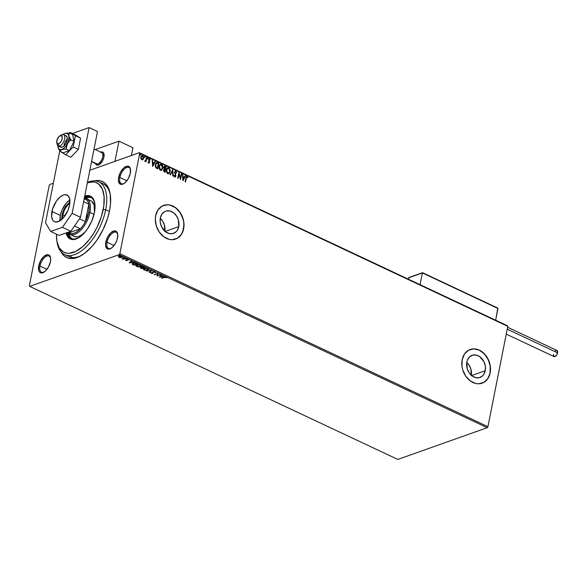 <?xml version="1.0" encoding="UTF-8"?>
<svg xmlns="http://www.w3.org/2000/svg" width="587" height="587" viewBox="0 0 587 587"><rect width="100%" height="100%" fill="white"/><g stroke="black" fill="none" stroke-linecap="round" stroke-linejoin="round"><path stroke-width="0.88" d="M66.837 255.367A40.217 20.163 -64.8 0 0 81.798 255.25A40.217 20.163 115.2 0 1 68.818 256.592L64.621 254.619A40.217 20.163 115.2 0 1 57.071 242.013A40.217 20.163 -64.8 0 0 57.21 242.915A40.217 20.163 -64.8 0 0 80.573 251.471A40.217 20.163 -64.8 0 0 105.689 209.72L103.224 209.442A38.426 19.268 115.2 0 1 79.223 249.336A38.426 19.268 115.2 0 1 56.902 241.154A38.426 19.268 115.2 0 1 56.447 234.162L56.895 241.132L59.272 247.912L63.469 252.08L67.094 253.224L69.112 253.276L75.723 251.397L82.73 246.606L89.532 239.313L93.656 233.362L97.273 226.802L101.441 216.39L103.789 206.074L104.119 196.748L102.402 189.212L98.777 184.12L95.461 182.308L93.568 181.911L87.221 182.77M109.549 210.66A42.007 21.059 115.2 0 1 81.013 255.712A42.007 21.059 115.2 0 1 61.033 251.845L64.372 256.093L67.997 258.075L72.267 258.573L79.487 256.519L84.587 253.357L92.174 246.232L96.899 240.156L103.048 229.642L107.604 218.254L109.549 210.66L110.539 203.41L110.151 193.783L107.546 186.373L104.691 182.983L101.067 181.009L99.005 180.569L94.419 180.833A42.007 21.059 115.2 0 1 110.143 193.754A42.007 21.059 115.2 0 1 109.549 210.66M119.858 177.487A8.937 4.483 -64.8 0 0 124.055 183.496A8.937 4.483 115.2 0 1 121.377 183.687A8.937 4.483 115.2 0 1 119.858 177.487L126.865 180.789L119.858 177.487A8.937 4.483 115.2 0 1 128.979 167.515A8.937 4.483 115.2 0 1 130.541 169.702A8.937 4.483 -64.8 0 0 125.244 168.344A8.937 4.483 -64.8 0 0 119.858 177.487L118.625 177.347L119.858 177.487M130.336 173.194A9.832 4.931 115.2 0 1 123.652 183.738A9.832 4.931 115.2 0 1 118.625 177.347L118.391 180.598L119.763 183.826L122.712 184.171L125.09 182.696L128.37 178.492L130.336 173.194L130.329 168.601L129.199 166.715L127.35 166.136L123.864 167.845L120.592 172.057L118.625 177.347A9.832 4.931 115.2 0 1 124.76 167.141A9.832 4.931 115.2 0 1 130.475 169.239A9.832 4.931 115.2 0 1 130.336 173.194M107.039 242.226A8.937 4.483 -64.8 0 0 111.236 248.228A8.937 4.483 115.2 0 1 108.558 248.426A8.937 4.483 115.2 0 1 107.039 242.226L114.047 245.52L107.039 242.226A8.937 4.483 115.2 0 1 116.16 232.247A8.937 4.483 115.2 0 1 117.723 234.433A8.937 4.483 -64.8 0 0 112.425 233.083A8.937 4.483 -64.8 0 0 107.039 242.226L105.807 242.086L107.039 242.226M117.517 237.933A9.832 4.931 115.2 0 1 110.84 248.477A9.832 4.931 115.2 0 1 105.807 242.086L105.572 245.337L106.944 248.565L109.901 248.91L112.271 247.435L115.551 243.223L117.062 239.709L117.745 234.683L116.38 231.454L114.531 230.874L111.046 232.577L107.773 236.788L105.807 242.086A9.832 4.931 115.2 0 1 111.941 231.88A9.832 4.931 115.2 0 1 117.657 233.971A9.832 4.931 115.2 0 1 117.517 237.933M39.96 266.028A8.937 4.483 -64.8 0 0 44.164 272.03A8.937 4.483 115.2 0 1 41.486 272.229A8.937 4.483 115.2 0 1 39.96 266.028L46.975 269.323L39.96 266.028A8.937 4.483 115.2 0 1 49.088 256.049A8.937 4.483 115.2 0 1 50.643 258.236A8.937 4.483 -64.8 0 0 45.353 256.886A8.937 4.483 -64.8 0 0 39.96 266.028L38.727 265.889L39.96 266.028M50.445 261.729A9.832 4.931 115.2 0 1 43.761 272.273A9.832 4.931 115.2 0 1 38.727 265.889L38.735 270.482L39.865 272.368L41.714 272.948L45.199 271.238L48.479 267.026L50.445 261.729L50.673 258.485L49.308 255.257L47.459 254.67L43.974 256.38L40.694 260.591L38.727 265.889A9.832 4.931 115.2 0 1 44.869 255.683A9.832 4.931 115.2 0 1 50.577 257.774A9.832 4.931 115.2 0 1 50.445 261.729M178.771 226.604A11.762 9.113 -109.5 0 1 173.495 233.355A11.762 9.113 -109.5 0 1 163.597 229.913A11.762 9.113 -109.5 0 1 160.354 217.946L161.858 214.196L164.543 211.68L166.194 211.012L169.834 210.982L173.422 212.677L176.43 215.825L178.389 219.956L178.771 226.604L177.259 230.346L176.049 231.792L172.923 233.531L169.291 233.56L165.695 231.872L161.557 226.743L160.244 222.348L160.354 217.946A11.762 9.113 -109.5 0 1 165.629 211.188A11.762 9.113 -109.5 0 1 175.528 214.637A11.762 9.113 -109.5 0 1 178.771 226.604L165.138 231.439L178.771 226.604M485.266 370.698A11.762 9.113 -109.5 0 1 479.99 377.456A11.762 9.113 -109.5 0 1 470.092 374.007A11.762 9.113 -109.5 0 1 466.848 362.04L467.435 360.044L469.571 356.852L472.696 355.106L476.328 355.076L479.924 356.771L484.062 361.9L485.376 366.295L485.266 370.698L483.761 374.447L482.543 375.885L479.425 377.632L475.786 377.661L472.197 375.966L469.189 372.818L467.23 368.687L466.848 362.04A11.762 9.113 -109.5 0 1 472.124 355.282A11.762 9.113 -109.5 0 1 482.022 358.73A11.762 9.113 -109.5 0 1 485.266 370.698L471.64 375.533L485.266 370.698M482.096 383.194L482.088 383.194A17.874 13.853 70.5 0 0 490.057 372.95L490.16 372.914A17.874 13.853 -109.5 0 1 482.14 383.179A17.874 13.853 -109.5 0 1 467.098 377.933A17.874 13.853 -109.5 0 1 462.167 359.75L462.006 366.442L462.747 369.854L465.726 376.135L470.29 380.919L475.749 383.487L478.559 383.803L483.798 382.431L487.87 378.6L490.16 372.914L490.321 366.215L489.58 362.81L486.608 356.529L482.037 351.738L479.366 350.145L473.768 348.861L468.536 350.234L464.464 354.056L462.167 359.75A17.874 13.853 -109.5 0 1 470.187 349.485A17.874 13.853 -109.5 0 1 485.229 354.724A17.874 13.853 -109.5 0 1 490.16 372.914L490.057 372.95A17.874 13.853 70.5 0 0 485.141 354.783A17.874 13.853 70.5 0 0 470.121 349.507M175.594 239.1L175.594 239.1A17.874 13.853 70.5 0 0 183.555 228.857L183.665 228.813A17.874 13.853 -109.5 0 1 175.645 239.078A17.874 13.853 -109.5 0 1 160.603 233.839A17.874 13.853 -109.5 0 1 155.672 215.656L155.313 218.944L156.252 225.76L159.224 232.034L163.795 236.825L169.254 239.393L172.064 239.709L177.296 238.329L181.368 234.507L183.665 228.813L183.826 222.121L181.831 215.444L177.986 209.801L175.542 207.644L170.083 205.076L167.273 204.768L162.034 206.14L157.962 209.963L155.672 215.656A17.874 13.853 -109.5 0 1 163.692 205.391A17.874 13.853 -109.5 0 1 178.734 210.63A17.874 13.853 -109.5 0 1 183.665 228.813L183.555 228.857A17.874 13.853 70.5 0 0 178.639 210.689A17.874 13.853 70.5 0 0 163.619 205.413L163.634 205.413M122.301 256.768L121.729 257.422L122.316 256.93L121.399 256.13L118.42 256.475L118.655 257.121L120.21 257.583L122.316 256.923L121.744 256.27L118.963 256.123L118.361 256.636L118.926 257.267L120.394 257.59L121.729 257.422L122.331 256.732M397.803 459.43L29.724 286.39L119.154 254.655L487.232 427.696L397.803 459.43L487.232 427.696L119.154 254.655L29.724 286.39L29.35 285.766L49.22 185.426L29.35 285.766L29.724 286.39L397.803 459.43M125.97 258.295L121.971 258.625L123.248 259.263L125.97 258.295L121.971 258.625L123.248 259.263L125.97 258.295M127.57 259.293L127.335 259.748L128.45 259.447L129.103 260.034L127.834 259.351L126.858 259.586L126.785 260.437L125.471 260.026L127.108 260.628L127.504 259.615L129.103 260.034L128.692 259.535L127.115 259.447L126.851 260.415L125.471 260.026L125.809 260.503L125.53 259.703M133.498 264.906L134.24 265.258L137.967 263.937L135.714 263.005L133.675 263.013L132.251 263.952L134.24 265.258L137.967 263.937L133.132 263.159L132.464 264.311L133.498 264.906M140.623 267.496L141.526 268.685L145.246 267.356L142.157 266.696L141.878 267.43L140.249 267.753L141.526 268.685L145.246 267.356L142.054 266.733L141.878 267.43L140.227 267.819M151.842 270.46L146.486 271.018L150.91 270.761L149.274 272.324L149.685 272.522L151.842 270.46L146.486 271.018L150.91 270.761L149.274 272.324L149.685 272.522L151.842 270.46M160.383 274.474L157.609 275.457L157.932 273.322L154.205 274.643L157.36 273.836L157.037 275.978L160.757 274.65L157.609 275.457L157.932 273.322L154.205 274.643L157.36 273.836L157.037 275.978L160.383 274.474M166.833 277.783L165.233 276.976L161.616 278.128L165.314 277.218L166.833 277.783L166.334 277.196L164.133 277.24L161.997 278.304L164.536 277.108L166.833 277.783M159.422 277.093L164.72 276.514L162.606 276.506L161.234 275.861L161.924 275.2L161.513 275.01L159.356 277.064L164.72 276.514L162.606 276.506L161.234 275.861L161.924 275.2L161.513 275.01L159.422 277.093M151.307 272.654L150.786 272.595L150.954 273.182L152.495 273.454L153.222 273.072L153.288 271.972L154.528 271.972L155.328 272.691L155.445 272.207L153.192 271.7L152.583 272.104L152.569 273.146L150.786 272.595L151.101 273.263L152.847 273.366L153.376 271.935L154.689 272.038L155.328 272.691L155.041 271.884L153.002 271.759L152.451 273.197L151.307 272.654L151.49 273.131M148.746 269.308L147.924 270.137L148.738 269.477L147.975 268.56L144.138 268.376L143.301 269.051L144.086 269.969L147.924 270.137L148.738 269.257L146.948 268.237L143.822 268.508L143.309 269.272L144.321 270.064L146.493 270.387L147.689 269.91M141.46 265.882L140.638 266.718L141.452 266.05L140.689 265.141L136.852 264.95L136.015 265.625L136.8 266.542L140.638 266.718L141.372 266.249L141.335 265.595L139.112 264.737L136.536 265.082L136.015 265.625L136.411 266.322L138.657 266.96L140.704 266.395L137.167 266.395L136.558 265.669L137.292 264.825L140.374 265.008L140.924 266.006L139.273 266.733L137.263 266.439L136.074 265.463M129.147 262.866L134.445 262.279L132.339 262.279L130.96 261.626L131.657 260.966L131.246 260.775L129.147 262.866L134.445 262.279L132.339 262.279L130.96 261.626L131.657 260.966L131.246 260.775L129.147 262.866M126.902 258.948L126.146 258.764L126.895 258.691M124.011 257.59L123.255 257.407L124.004 257.333M119.3 255.374L118.545 255.191L119.3 255.118M139.713 153.31L507.792 326.357L487.922 426.698L119.843 253.657L139.713 153.31L119.843 253.657L119.154 254.655L119.843 253.657L487.922 426.698L487.232 427.696L487.922 426.698L507.792 326.357L139.713 153.31L139.339 152.693L89.833 170.259L139.339 152.693L139.713 153.31M142.531 159.84L143.602 158.277L142.648 155.496L141.783 155.482L142.648 155.496L141.9 155.438L140.843 156.978L140.917 158.622L141.797 159.781L142.949 159.576L143.507 158.651L143.441 156.406L141.995 155.408L141.063 156.281L140.777 157.786L141.504 159.591L142.949 159.576L142.421 159.869M146.904 157.58L146.523 157.397L145.796 160.434L144.776 161.029L145.825 160.926L146.082 161.719L146.904 157.58L145.899 161.63L146.904 157.58L146.523 157.397L145.906 160.185L144.776 161.029L145.825 160.926L146.082 161.719L146.904 157.58M149.047 158.784L150.257 159.686L149.414 158.703L148.614 159.385L149.23 162.107L148.841 162.526L148.071 162.085L149.01 163.069L149.648 161.924L148.973 159.627L149.436 159.26L149.964 159.972L150.257 159.686L149.597 158.761L148.937 158.806M157.03 168.535L157.778 168.88L158.894 163.215L156.883 162.46L155.621 163.612L155.262 166.209L155.966 167.845L157.778 168.88L158.894 163.215L157.543 162.753L158.894 163.215L157.595 168.792L158.681 163.289L156.626 162.511L155.335 164.558L155.907 167.779L157.03 168.535M164.404 166.165L165.204 166.18L163.729 167.244L164.213 169.056L163.516 170.047L164.367 171.976L165.057 172.307L166.18 166.642L164.565 166.099L163.729 167.244L164.213 169.056L163.509 170.912L165.057 172.307L166.18 166.642L164.881 172.218L166.18 166.642L164.507 166.114M172.776 169.738L170.017 174.64L170.428 174.831L172.475 171.096L172.813 175.953L173.224 176.144L172.776 169.738L170.017 174.64L170.428 174.831L172.475 171.096L172.813 175.953L173.224 176.144L172.776 169.738M181.317 173.759L180.48 177.971L178.866 172.607L177.744 178.272L178.125 178.448L178.962 174.222L180.569 179.6L181.691 173.935L181.317 173.759L180.48 177.971L178.954 172.644L177.744 178.272L178.125 178.448L178.962 174.222L180.569 179.6L181.691 173.935L181.317 173.759M186.585 176.364L187.994 177.45L187.136 176.335L186.262 176.716L185.154 181.75L185.529 181.933L186.585 177.127L187.158 176.981L187.723 177.802L187.994 177.45L186.688 176.32M182.961 180.723L185.646 175.792L185.243 175.601L184.377 177.179L182.997 176.533L182.447 174.288L182.895 180.693L185.646 175.792L185.243 175.601L184.377 177.179L182.997 176.533L182.447 174.288L182.961 180.723M175.242 171.066L175.909 171.059L176.768 172.813L175.909 171.059L174.574 172.101L175.462 175.939L174.61 176.496L174.31 175.388L173.95 175.594L174.706 177.003L175.462 176.87L175.873 175.858L175.058 171.969L175.748 171.617L176.401 172.952L176.768 172.813L175.909 171.059L174.64 171.844L175.462 175.939L174.941 176.46L174.31 175.388L173.95 175.594L175.197 177.032M168.484 173.818L169.724 172.38L169.981 170.047L168.63 167.809L169.936 171.646L168.843 167.735L167.735 167.706L168.843 167.735L167.86 167.662L166.37 169.826L167.691 173.701L168.667 173.759L170.149 171.573L170.193 169.966L168.733 167.684L167.552 167.816L166.679 168.865L166.319 171.448L167.266 173.429L168.975 173.605L170.149 171.573L168.564 173.789M161.205 170.399L162.438 168.961L162.694 166.62L161.344 164.382L162.65 168.227L161.557 164.309L160.456 164.287L161.557 164.309L160.574 164.235L159.092 166.407L160.405 170.274L161.381 170.333L162.863 168.146L162.907 166.547L162.335 164.984L161.337 164.221L160.266 164.389L159.393 165.439L159.033 168.021L159.98 170.003L161.696 170.179L162.863 168.146L161.278 170.362M152.686 166.488L155.379 161.564L154.968 161.366L154.11 162.951L152.73 162.305L152.18 160.06L152.686 166.488L155.379 161.564L154.968 161.366L154.11 162.951L152.73 162.305L152.18 160.06L152.686 166.488M147.176 158.314L147.792 157.918L147.608 158.864L147.997 158.189L147.476 158.02L147.542 158.82L148.019 158.534L147.396 158.938M144.285 156.956L144.908 156.56L144.718 157.507L145.114 156.832L144.593 156.663L144.651 157.455L145.128 157.177L144.505 157.58M139.574 154.748L140.198 154.344L140.007 155.291L140.403 154.616L139.882 154.447L139.941 155.247L140.418 154.968L139.794 155.364M507.417 325.741L139.339 152.693L507.417 325.741L507.792 326.357L507.417 325.741M53.344 183.21L49.91 184.428L53.344 183.21M49.22 185.426L49.91 184.428L49.22 185.426M98.843 181.831A40.217 20.163 115.2 0 1 105.689 209.72L109.387 211.467L105.689 209.72A40.217 20.163 -64.8 0 0 87.426 182.418A40.217 20.163 115.2 0 1 98.843 181.831L103.041 183.804A40.217 20.163 115.2 0 1 110.29 194.657A40.217 20.163 -64.8 0 0 100.832 183.056M70.763 256.372L72.223 257.832L70.763 256.372M177.193 238.373L181.266 234.543L182.66 231.887L183.914 225.569L183.716 222.157L182.975 218.753L180.004 212.472L175.432 207.681L169.973 205.12M167.163 204.804L164.448 205.164M483.688 382.467L487.76 378.644L489.162 375.981L490.057 372.95L490.218 366.251L488.223 359.574L484.378 353.932L479.263 350.182L476.468 349.214M473.665 348.898L470.95 349.258M471.332 375.269A11.762 9.113 70.5 0 0 466.775 362.443L468.918 364.894L470.877 369.025L471.258 375.673M164.83 231.175A11.762 9.113 70.5 0 0 160.28 218.349L162.416 220.8L164.375 224.931L164.756 231.572M185.529 181.933L186.064 178.235L185.353 181.845L186.064 178.235L187.092 176.944L187.723 177.802L187.994 177.45L187.657 177.685L187.202 176.364L185.91 177.927L185.154 181.75L185.529 181.933M187.202 176.364L186.446 176.408M186.879 177.025L186.064 178.235L186.277 177.384M182.462 174.471L182.858 174.478L182.784 176.606L184.377 177.179L182.784 176.606L182.462 174.471M185.162 175.74L185.646 175.792L182.887 180.539L185.162 175.74M182.836 177.267L182.983 179.417L182.836 177.267L182.983 179.417L183.049 177.186L184.098 177.685L183.195 179.336L184.098 177.685L182.836 177.267M181.288 173.913L181.691 173.935L180.429 179.329L181.288 173.913M178.749 174.295L177.942 178.36L178.749 174.295M178.8 172.938L180.268 178.044L178.8 172.938M175.608 171.727L174.735 172.365L175.821 171.653L176.401 172.952L176.768 172.813L176.401 172.945L176.071 171.426L175.227 171.066M175.315 171.675L175.821 171.653M174.963 172.901L175.19 174.178L174.963 172.901M175.821 175.139L175.19 174.178L175.821 175.139L175.63 176.166L175.821 175.139M174.706 177.003L175.843 176.085L174.493 177.076M175.462 175.939L174.823 176.423M174.61 176.496L175.249 176.012L175.029 176.438M175.909 171.059L175.352 171.015M175.08 177.061L175.667 175.696L174.721 172.82L175.234 171.69M172.571 169.966L172.996 176.034L172.571 169.966M172.262 171.169L170.296 174.765L172.262 171.169M167.816 168.315L166.539 170.083L167.574 173.187L166.752 170.01L167.919 168.271L168.74 168.322L169.768 171.397L168.293 173.246L167.09 172.805L166.459 170.934L166.781 169.305L167.662 168.366M168.506 173.172L167.31 172.732L166.671 170.861L166.994 169.232L168.021 168.242L169.247 168.718L169.812 170.113L169.768 171.397L168.586 173.15L167.574 173.187L168.476 173.18M165.204 166.18L165.967 166.715L164.353 166.172M165.042 166.921L163.89 167.5L164.866 169.137L164.103 167.42L165.688 167.046L165.057 169.225L163.876 168.014L164.477 166.767M164.749 169.716L163.685 170.289L164.191 171.441L163.898 170.215L165.16 169.731L164.587 171.624L163.722 170.978L164.059 169.643M164.25 169.577L165.16 169.731L164.8 171.543L163.868 170.377L164.272 169.57L164.962 169.643M164.492 166.767L165.688 167.046L165.27 169.151L164.074 167.765L164.514 166.752L165.255 166.84M160.53 164.888L159.253 166.657L160.075 165.116L161.366 164.859L162.482 167.977L161.3 169.724L160.508 169.687L159.466 166.583L160.295 169.76L159.304 168.388L159.253 166.657L160.633 164.852L161.542 164.94L162.562 167.126L161.601 169.57L160.295 169.76L161.19 169.753L160.17 169.46L159.517 168.315L159.51 166.378L160.412 164.954M156.516 162.555L157.543 162.753L156.458 162.57M157.301 168.198L155.893 167.288L155.416 165.813L155.826 163.861L156.964 163.098L158.402 163.619L157.301 168.198M157.265 168.007L156.003 167.412L157.265 168.007L156.215 167.339L155.496 164.815L156.215 167.339L155.68 164.896L156.964 163.098L158.402 163.619L157.265 168.007M156.751 163.179L155.496 164.815L156.641 163.171M152.187 160.236L152.591 160.251L152.517 162.379L154.11 162.951L152.517 162.379L152.187 160.236M154.895 161.513L155.379 161.564L152.613 166.312L154.895 161.513M152.561 163.032L152.715 165.182L152.561 163.032L152.715 165.182L152.774 162.959L153.831 163.457L152.928 165.108L153.831 163.457L152.561 163.032M149.597 158.761L148.562 159.583L149.23 162.107L148.54 162.57L148.357 161.836L148.071 162.085L148.863 163.127M149.23 162.107L148.753 162.496M148.54 162.57L149.017 162.188L148.79 162.562M148.68 163.017L149.612 162.269L148.731 159.818L148.959 160.178L148.731 159.818L149.538 159.29L149.964 159.972L150.257 159.686L149.017 158.784M148.944 159.745L149.538 159.29M148.797 163.142L149.399 162.342L148.467 163.091M148.731 159.818L149.12 159.334M147.608 158.864L148.019 158.534L147.792 157.918L147.388 158.241M147.792 157.918L148.019 158.534M147.667 158.886L147.513 157.969M145.172 161.388L145.825 160.926L144.82 161.381M145.033 161.3L145.825 160.926M144.828 160.75L145.194 160.823M145.341 160.823L145.693 160.258M144.718 157.507L145.128 157.177L144.908 156.56L144.497 156.883M144.908 156.56L145.128 157.177M144.776 157.529L144.622 156.612M142.303 159.913L143.389 158.351L142.949 159.576M141.929 159.415L140.953 157.808L141.298 156.48L142.091 156.01M142.333 156.083L141.005 157.228L142.546 156.003L143.228 158.094L141.9 159.275L141.005 157.228L141.687 159.348L142.303 159.334M141.907 156.017L142.773 156.157L143.279 157.521L142.964 158.806L142.142 159.341L141.342 158.615L141.196 157.294L141.753 156.12L142.546 156.003M140.007 155.291L140.418 154.968L140.198 154.344L139.787 154.667M140.198 154.344L140.418 154.968M140.066 155.313L139.911 154.396M164.521 277.108L161.997 278.304L164.521 277.108M166.18 277.108L166.701 277.46L166.356 277.798L166.018 277.005M161.741 275.112L161.234 275.861L161.741 275.112M162.474 276.44L162.078 276.484L162.474 276.44M160.302 276.682L159.686 276.748L160.302 276.682M161.242 275.824L160.288 276.763L161.073 275.751L160.288 276.763L161.014 276.073L162.063 276.565L160.288 276.763L162.063 276.565L161.242 275.824M160.398 274.481L157.037 275.978L157.426 273.513L154.586 274.826L157.426 273.513L157.096 275.648L160.398 274.481M155.467 272.265L155.328 272.691L155.041 271.884M155.328 272.691L154.968 272.302L155.511 272.192M154.689 272.038L154.836 272.617M154.902 272.295L154.755 271.708L154.946 272.229M153.434 271.612L153.222 272.302M153.222 273.072L153.134 272.126M153.288 272.75L152.605 273.124M151.101 273.263L150.852 272.273M152.708 272.918L153.068 271.436M153.002 271.759L152.613 272.566M152.627 272.008L152.767 272.639M152.561 273.124L153.236 272.838M151.578 270.453L149.685 272.522L149.524 272.089L151.578 270.453M144.131 269.631L143.36 268.89M147.623 269.925L148.738 269.477M143.301 269.051L144.153 269.646L143.844 269.088L144.571 268.252L147.66 268.435L148.21 269.426L147.542 269.961L144.453 269.822L143.844 269.088L146.112 268.362L148.203 269.257L148.005 268.575M147.975 268.56L148.21 269.426L147.403 270.013L144.145 269.646M143.91 268.765L144.446 268.281L143.91 268.934M144.886 267.188L141.526 268.685L144.886 267.188M140.3 267.606L140.895 268.032L140.689 267.173M141.753 266.894L141.878 267.43L142.12 266.41M142.054 266.733L141.878 267.43M141.79 267.283L142.414 267.452L142.487 266.63L144.116 266.828L144.49 267.32L143.103 267.811L142.355 267.423L142.832 266.836L144.49 267.32L142.531 267.855L142.414 267.459M142.355 267.775L141.526 268.369L141.063 267.401L142.722 267.943L141.526 268.369L141.005 267.672L142.347 267.775M141.071 267.349L141.203 267.863L141.071 267.349M142.377 267.437L141.907 267.298M142.494 266.586L142.421 267.1L142.494 266.586M141.137 268.186L141.005 267.672M140.344 266.498L141.452 266.05M136.015 265.625L136.866 266.219M136.859 266.219L136.558 265.662L137.042 264.906L136.632 265.507L139.046 264.95L140.99 265.676L140.388 266.491M137.6 263.761L134.24 265.258L137.6 263.761M133.557 264.583L132.464 264.311L132.324 263.673M132.258 263.834L132.464 264.311M132.317 263.629L133.271 264.443M132.875 263.658L133.469 263.057M137.204 263.893L134.24 264.942L132.816 263.879L133.572 263.035L137.263 263.607L134.24 264.942L133.014 264.282L133.609 263.306L135.377 263.196L137.204 263.893M133.572 263.013L133.08 263.959M131.473 260.885L130.96 261.626L131.473 260.885M132.207 262.213L131.811 262.257L132.207 262.213M130.035 262.455L129.419 262.521L130.035 262.455M130.967 261.597L130.02 262.536L130.806 261.516L130.02 262.536L130.74 261.839L131.796 262.338L130.02 262.536L131.796 262.338L130.967 261.597M126.975 260.07L126.88 259.329M127.606 260.063L127.24 260.591L127.43 259.564M125.581 259.938L125.809 260.503L126.975 260.342M126.873 260.349L127.562 260.122M126.88 259.498L127.071 259.968M126.961 258.625L126.337 258.588M126.418 258.618L126.836 258.654M125.603 258.126L123.248 259.263L125.603 258.126M124.077 257.267L123.453 257.231M123.527 257.26L123.952 257.297M118.42 256.387L118.992 256.945L118.427 256.314M121.201 257.231L119.264 257.15L119.396 256.005L121.458 256.152L121.355 257.238L119.264 257.15L119.344 256.299L120.269 256.159L121.414 256.387L121.355 257.238M121.685 256.189L121.876 256.563M119.264 257.15L118.875 256.776L119.315 256.005M119.403 255.969L119.33 256.827L119.403 255.969M121.414 256.915L121.48 256.064L121.414 256.915M119.366 255.052L118.743 255.015M118.816 255.044L119.242 255.081M142.355 267.423L142.436 266.909M133.014 264.282L132.882 263.724M121.414 256.387L121.516 257.172M118.882 256.658L119.344 256.299M90.802 200.761A19.665 9.862 115.2 0 1 94.463 212.443M84.433 197.525A22.79 11.424 115.2 0 1 90.728 197.269A22.79 11.424 115.2 0 1 94.845 203.476L93.524 199.896L91.976 198.061L90.002 196.99L87.69 196.718L84.433 197.525M91.411 197.65A22.79 11.424 -64.8 0 0 85.372 198.391L89.092 197.379M90.758 196.307A23.685 11.872 -64.8 0 0 84.594 196.718L87.947 195.889M84.726 196.073A23.685 11.872 115.2 0 1 90.413 196.131A23.685 11.872 115.2 0 1 94.441 212.56L91.741 221.145L87.309 229.187L84.638 232.613L78.922 237.625L73.419 239.577L71.012 239.291L68.965 238.175L67.358 236.268L66.067 232.951A23.685 11.872 115.2 0 0 70.257 238.997A23.685 11.872 115.2 0 0 94.441 212.56L94.991 204.738L93.311 198.861L91.704 196.953L89.657 195.838L87.25 195.559L84.579 196.124M87.368 182.718A38.426 19.268 115.2 0 1 103.224 209.442L105.689 209.72A40.217 20.163 115.2 0 1 64.621 254.619M69.662 238.505L68.055 236.598L66.654 232.745A23.685 11.872 -64.8 0 0 70.616 239.151M71.335 238.52A22.79 11.424 115.2 0 0 78.739 237.728L74.38 239.07L72.062 238.799L70.095 237.728L68.547 235.893L67.263 232.525A22.79 11.424 115.2 0 0 71.335 238.52L71.379 238.542M71.497 238.388L69.948 236.554L68.782 233.677A22.79 11.424 -64.8 0 0 72.062 238.799M69.868 234.374A19.665 9.862 115.2 0 1 67.644 232.393A19.665 9.862 -64.8 0 0 79.649 231.271A19.665 9.862 -64.8 0 0 89.943 212.421L94.045 214.35L89.943 212.421A19.665 9.862 -64.8 0 0 84.286 198.296A19.665 9.862 115.2 0 1 86.597 198.788A19.665 9.862 115.2 0 1 89.943 212.421L88.71 212.281A18.769 9.414 115.2 0 1 85.386 221.6L88.85 204.1L83.625 201.642L88.85 204.1L85.386 221.6L88.71 212.281L89.209 207.886L88.85 204.1A18.769 9.414 -64.8 0 0 86.179 199.639L84.814 199A18.769 9.414 115.2 0 1 86.179 199.639A18.769 9.414 115.2 0 1 88.85 204.1A18.769 9.414 115.2 0 1 88.71 212.281L89.943 212.421A19.665 9.862 115.2 0 1 69.868 234.374L74.065 236.348A19.665 9.862 115.2 0 0 85.401 231.718L81.263 235.204L78.907 236.356L76.692 236.825L74.028 236.326M90.171 200.519L91.873 201.444L94.125 205.208L94.463 212.435M95.417 163.399L96.855 165.108L99.24 164.602L102.498 160.889L103.928 157.037A7.147 3.588 115.2 0 1 96.628 165.02A7.147 3.588 115.2 0 1 95.439 163.472A7.147 3.588 -64.8 0 0 97.684 165.182A7.147 3.588 -64.8 0 0 103.65 158.16A7.147 3.588 -64.8 0 0 101.654 151.908L100.993 152.26L101.654 151.908A7.147 3.588 115.2 0 1 102.71 152.077A7.147 3.588 115.2 0 1 103.928 157.037L103.583 152.899L102.483 151.989L100.759 152.15A7.147 3.588 115.2 0 1 102.71 152.077A7.147 3.588 115.2 0 1 103.319 159.121A7.147 3.588 115.2 0 1 97.684 165.182L97.684 165.182A7.147 3.588 115.2 0 1 96.628 165.02A7.147 3.588 115.2 0 1 95.439 163.472M95.277 149.575L118.948 141.174L132.941 147.755L118.948 141.174L114.949 161.344L118.948 141.174L95.277 149.575M131.407 155.511L132.941 147.755L131.407 155.511M60.571 135.546A6.259 3.14 115.2 0 1 62.64 134.518L60.747 135.516A4.469 2.238 115.2 0 1 61.987 139.42A4.469 2.238 115.2 0 1 58.26 143.815L59.162 146.126A6.259 3.14 -64.8 0 0 64.387 139.977A6.259 3.14 -64.8 0 0 62.64 134.518A6.259 3.14 115.2 0 1 63.565 134.658A6.259 3.14 115.2 0 1 64.093 140.821A6.259 3.14 115.2 0 1 59.162 146.126L61.679 147.315L59.162 146.126A6.259 3.14 115.2 0 1 58.238 145.987A6.259 3.14 115.2 0 1 57.012 143.118M100.707 152.415A6.259 3.14 115.2 0 1 102.454 157.881A6.259 3.14 115.2 0 1 97.229 164.022L97.684 165.182L97.229 164.022A6.259 3.14 -64.8 0 0 102.16 158.717A6.259 3.14 -64.8 0 0 101.632 152.554L94.045 148.988M91.594 161.374L97.229 164.022L91.594 161.374M100.759 152.15A7.147 3.588 115.2 0 1 101.654 151.908A7.147 3.588 -64.8 0 0 100.759 152.15M91.543 161.638L96.305 163.883A6.259 3.14 -64.8 0 0 97.229 164.022A6.259 3.14 115.2 0 1 95.608 163.259M60.747 135.516L58.619 136.903L56.822 140.711L57.086 143.25L58.26 143.815L59.309 143.404L61.327 141.027L62.185 138.613L62.141 136.558L60.747 135.516L62.64 134.518A6.259 3.14 -64.8 0 0 61.422 134.937L59.874 135.817A4.469 2.238 115.2 0 1 60.747 135.516M56.778 142.406L57.086 144.16A6.259 3.14 -64.8 0 0 59.162 146.126L58.26 143.815A4.469 2.238 115.2 0 1 56.778 142.406A4.469 2.238 115.2 0 1 59.874 135.817M409.102 277.46L408.303 279.141L408.552 277.856L422.398 272.948L420.072 284.673L422.398 272.948L497.967 308.476L495.648 320.201L497.82 308.109L422.589 272.772L497.328 307.911M408.838 277.541L422.545 272.691L497.82 308.109M422.589 272.772L497.644 307.999M506.251 334.128L554.106 356.625A3.397 1.702 -64.8 0 0 557.569 352.831L507.234 329.168L557.569 352.831A3.397 1.702 -64.8 0 0 556.99 350.476L507.616 327.26M556.887 350.432L557.65 352.244L556.549 355.216L554.554 356.705L553.446 355.384M553.446 354.849L553.526 354.269M554.928 351.393L555.339 350.982M555.75 350.674L556.542 350.395M69.127 136.8L68.833 135.824A8.937 4.483 115.2 0 1 68.745 139.618L70.858 139.933L68.833 135.824L69.383 132.933L72.575 134.43L74.043 141.43L69.369 150.61L66.184 149.113L66.705 145.187L68.818 141.694L70.858 139.933L74.043 141.43L70.858 139.933L69.127 136.8M65.883 135.766L67.145 137.263L67.145 140.183A6.259 3.14 115.2 0 1 60.762 147.168L58.238 145.987M57.864 145.422L58.296 148.159L60.035 151.292L61.099 149.934L63.792 149.201L66.184 149.113L69.369 150.61L74.043 141.43L72.575 134.43L69.383 132.933L65.025 133.41L62.86 134.753M57.864 145.737A8.937 4.483 115.2 0 0 58.01 147.19L59.375 149.458L61.818 149.597A8.937 4.483 115.2 0 1 58.128 147.645A8.937 4.483 115.2 0 1 58.01 147.19L60.035 151.292L63.227 152.796L60.035 151.292L61.099 149.934L63.976 148.262L66.052 145.892L68.151 141.775L68.98 137.585L68.62 135.083L67.468 133.557L65.707 133.234L64.306 133.748M69.369 150.61L63.227 152.796L69.369 150.61M66.082 135.846A6.259 3.14 115.2 0 1 67.145 140.183L65.898 143.551L63.807 146.236L61.591 147.322L60.417 146.948M68.818 141.694L70.858 139.933L68.745 139.618A8.937 4.483 115.2 0 1 67.226 143.918L68.818 141.694M63.792 149.201L66.184 149.113L67.226 143.918A8.937 4.483 115.2 0 1 61.818 149.597L63.792 149.201M63.132 134.526A8.937 4.483 115.2 0 1 64.768 133.513A8.937 4.483 115.2 0 1 65.025 133.41A8.937 4.483 115.2 0 1 68.833 135.824L69.383 132.933L65.025 133.41M78.357 149.384L73.177 146.948L75.4 135.736L80.573 138.172L78.357 149.384L70.858 157.257L65.678 154.821L70.858 157.257L78.357 149.384L80.573 138.172L75.4 135.736L70.117 132.398L75.297 134.834L80.573 138.172L75.297 134.834L70.117 132.398L69.545 133.007L70.117 132.398L75.4 135.736L73.177 146.948L78.357 149.384M60.402 151.468L65.678 154.821L73.177 146.948L65.678 154.821L60.402 151.483M64.027 146.038A6.259 3.14 115.2 0 1 67.3 139.082M69.824 199.94A14.748 7.396 -64.8 0 0 60.351 215.422L51.957 211.474A14.748 7.396 115.2 0 1 67.013 195.009A14.748 7.396 115.2 0 1 69.523 205.237L67.843 210.586L63.425 217.726L58.098 221.71L54.936 221.886L53.659 221.189L52.661 220L51.612 216.346L52.639 208.803L56.396 201.121L59.823 197.21L63.381 195.001L65.047 194.649L67.821 195.522L69.515 198.347L69.523 205.237A14.748 7.396 115.2 0 1 54.466 221.703A14.748 7.396 115.2 0 1 51.957 211.474L60.351 215.422A14.748 7.396 -64.8 0 0 60.05 220.719L60.351 215.422L62.031 210.073L66.456 202.933L70.014 199.815M59.749 150.866L45.507 222.789L50.717 231.469L62.427 227.316L72.128 213.345L89.107 127.57L72.428 133.484L89.107 127.57L97.508 131.517L80.522 217.293L97.508 131.517L89.107 127.57L72.128 213.345L80.522 217.293L72.128 213.345L62.427 227.316L70.829 231.263L80.522 217.293L70.829 231.263L59.118 235.416L70.829 231.263L62.427 227.316L50.717 231.469L59.118 235.416L50.717 231.469L45.507 222.789L59.749 150.866M62.904 214.864A11.175 5.599 -64.8 0 0 62.648 218.562A11.175 5.599 115.2 0 1 62.904 214.864L64.93 215.811L62.904 214.864A11.175 5.599 115.2 0 1 69.816 203.307A11.175 5.599 -64.8 0 0 62.904 214.864L62.163 214.776L62.904 214.864M61.958 219.23A11.711 5.87 115.2 0 1 62.163 214.776L63.499 210.535L65.693 206.558L69.89 202.354A11.711 5.87 115.2 0 0 62.163 214.776L61.958 219.23M80.412 228.776L68.892 232.863L71.306 233.685L74.167 233.244L77.279 231.564L80.412 228.776A18.769 9.414 115.2 0 1 68.892 232.863L67.791 232.342L68.892 232.863L80.412 228.776A18.769 9.414 -64.8 0 0 85.386 221.6A18.769 9.414 115.2 0 1 80.412 228.776L74.49 225.988L80.412 228.776M85.386 221.6L79.465 218.819L85.386 221.6M86.179 199.639L84.198 198.714L86.179 199.639M57.21 242.915L56.902 241.154M91.11 196.462L90.413 196.131M70.954 239.327L70.257 238.997M74.586 139.845L73.617 139.383M66.096 135.854L63.565 134.658M408.919 277.504L422.508 272.684M90.838 200.776L86.597 198.788"/></g></svg>
